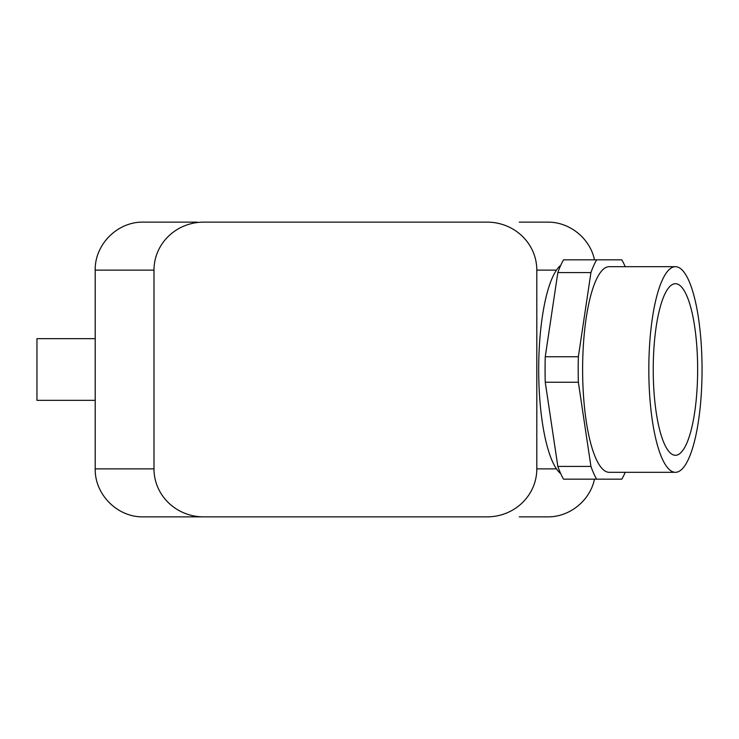 <?xml version="1.0" encoding="UTF-8"?>
<svg xmlns="http://www.w3.org/2000/svg" width="739" height="739" viewBox="0 0 739 739"><rect width="100%" height="100%" fill="white"/><g stroke="black" fill="none" stroke-linecap="round" stroke-linejoin="round"><path stroke-width="1.11" d="M95.211 400.344L36.95 400.344L36.95 338.656L95.211 338.656M560.698 473.597A106.24 27.5 -90 0 1 556.476 468.886A106.24 27.5 -90 0 1 538.694 369.5A106.24 27.5 -90 0 1 556.476 270.114L536.81 270.114L536.81 468.886A49.67 47.98 0 0 1 487.13 516.866L197.23 516.866L487.13 516.866M519.277 222.134L547.599 222.134C569.529 221.82 590.073 238.346 594.47 259.832M197.23 222.134L143.19 222.134C117.547 221.589 94.675 244.461 95.211 270.114L153.989 270.114A49.67 47.98 180 0 1 203.659 222.134L487.13 222.134A49.67 47.98 0 0 1 536.81 270.114M197.23 516.866L143.19 516.866C117.547 517.411 94.675 494.539 95.211 468.886L153.989 468.886A49.67 47.98 180 0 0 203.659 516.866M519.277 516.866L547.599 516.866C569.529 517.18 590.073 500.654 594.47 479.168M95.211 270.114L95.211 468.886M153.989 270.114L153.989 468.886M203.659 222.134L487.13 222.134M653.23 369.5A85.789 22.207 -90 0 1 675.252 283.711A85.789 22.207 -90 0 1 697.644 369.5A85.789 22.207 -90 0 1 675.252 455.289A85.789 22.207 -90 0 1 653.23 369.5M596.65 259.832L563.552 259.832A119.949 31.047 90 0 0 557.834 272.589L590.932 272.589A119.949 31.047 -90 0 1 596.65 259.832L621.804 259.832A119.949 31.047 -90 0 1 625.222 266.687M625.222 472.313A119.949 31.047 -90 0 1 621.804 479.168L596.65 479.168A119.949 31.047 -90 0 1 590.932 466.411L557.834 466.411A119.949 31.047 90 0 0 563.552 479.168L596.65 479.168M578.36 382.257A119.949 31.047 -90 0 1 578.36 356.743L545.253 356.743A119.949 31.047 90 0 0 545.253 382.257L578.36 382.257L590.932 466.411M590.932 272.589L578.36 356.743M675.437 266.687L609.232 266.687A102.813 26.613 90 0 0 582.618 369.5A102.813 26.613 90 0 0 609.232 472.313L675.437 472.313A102.813 26.613 -90 0 1 648.824 369.5A102.813 26.613 -90 0 1 675.437 266.687A102.813 26.613 -90 0 1 702.05 369.5A102.813 26.613 -90 0 1 675.437 472.313M545.253 382.257L557.834 466.411M557.834 272.589L545.253 356.743M556.476 270.114A106.24 27.5 -90 0 1 560.698 265.403M556.476 468.886L536.81 468.886"/></g></svg>
